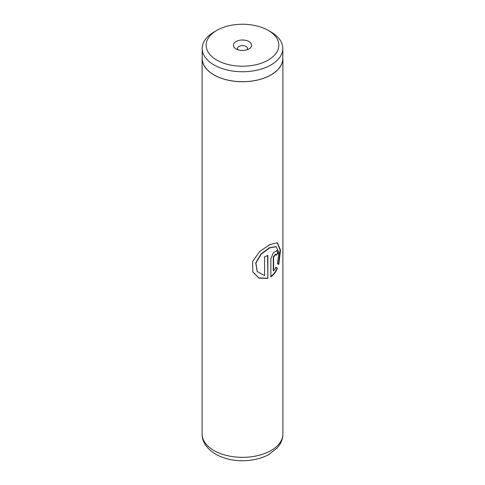 <?xml version="1.0" encoding="UTF-8"?>
<svg xmlns="http://www.w3.org/2000/svg" width="485" height="485" viewBox="0 0 485 485"><rect width="100%" height="100%" fill="white"/><g stroke="black" fill="none" stroke-linecap="round" stroke-linejoin="round"><path stroke-width="0.73" d="M216.795 60.079A36.351 20.988 0 0 0 268.205 60.079A36.351 20.988 0 0 0 268.205 30.397L271 32.01A40.31 23.274 0 0 1 282.81 48.47A40.31 23.274 0 0 1 257.923 69.967A40.31 23.274 0 0 1 214 64.923A40.31 23.274 0 0 1 202.19 48.47A40.31 23.274 0 0 1 214 32.01L216.795 30.397A36.351 20.988 0 0 0 216.795 60.079M248.92 41.534A9.082 5.244 0 0 0 236.08 41.534A9.082 5.244 0 0 0 236.08 48.943L236.08 48.943A9.082 5.244 0 0 0 248.92 48.943A9.082 5.244 0 0 0 248.92 41.534M247.065 49.767A5.044 2.91 0 0 0 247.544 48.53A5.044 2.91 0 0 0 246.065 46.475A5.044 2.91 0 0 0 240.572 45.845A5.044 2.91 0 0 0 237.456 48.53A5.044 2.91 0 0 0 237.935 49.767M202.19 48.47L202.19 58.418A40.31 23.274 0 0 0 214 74.872A40.31 23.274 0 0 0 257.923 79.916A40.31 23.274 0 0 0 282.81 58.418L282.81 48.47M267.859 278.39L267.859 255.413A40.388 23.316 180 0 1 264.598 256.783L264.598 275.589L257.232 271.588L255.898 263.076L261.154 254.219L269.587 247.968L276.207 246.647L278.966 252.515L277.426 263.646L278.778 264.531L280.512 250.09L277.432 242.803L269.909 244.513L259.699 251.515L252.57 261.518L252.849 272.006L259.038 278.123L267.859 278.39L267.605 255.528M273.595 270.951L273.595 257.086L275.613 254.304L276.013 255.219A40.388 23.316 180 0 0 278.093 253.225L277.002 250.515L273.231 252.867L270.866 258.802L270.866 276.838C273.698 274.825 275.886 271.982 277.432 268.314L275.904 267.368L273.595 270.951L273.285 270.8L273.285 256.935L275.431 254.273M202.19 56.945A40.388 23.316 0 0 0 202.112 58.418A40.388 23.316 0 0 0 213.94 74.908A40.388 23.316 0 0 0 257.953 79.958A40.388 23.316 0 0 0 282.888 58.418A40.388 23.316 0 0 0 282.81 56.945M271 32.01L268.205 30.397A36.351 20.988 0 0 0 216.795 30.397M275.971 254.831A39.982 23.086 180 0 0 277.735 253.115L278.093 253.225M277.735 253.115L276.814 250.466M270.588 276.674C273.388 274.68 275.553 271.849 277.08 268.193L277.432 268.314M277.08 268.193L275.571 267.241M278.445 264.307L280.136 250.127L277.238 242.742M252.806 271.909L258.941 277.941L267.605 278.208M257.177 271.503L255.747 262.925L260.918 254.067L269.26 247.829L276.02 246.58M213.94 450.51A40.388 23.316 0 0 0 257.953 455.567A40.388 23.316 0 0 0 282.888 434.02C282.852 437.737 281.846 441.204 279.869 444.43L277.305 447.879L268.605 454.639C264.137 457.064 259.123 458.774 253.558 459.774C239.469 462.072 226.816 460.21 215.613 454.202C206.458 448.382 201.96 441.653 202.112 434.02A40.388 23.316 0 0 0 213.94 450.51M273.285 256.935L273.595 257.086M282.888 58.418L282.888 434.02M202.112 58.418L202.112 434.02M275.28 254.17L275.613 254.304M275.838 246.507L276.207 246.647"/></g></svg>
